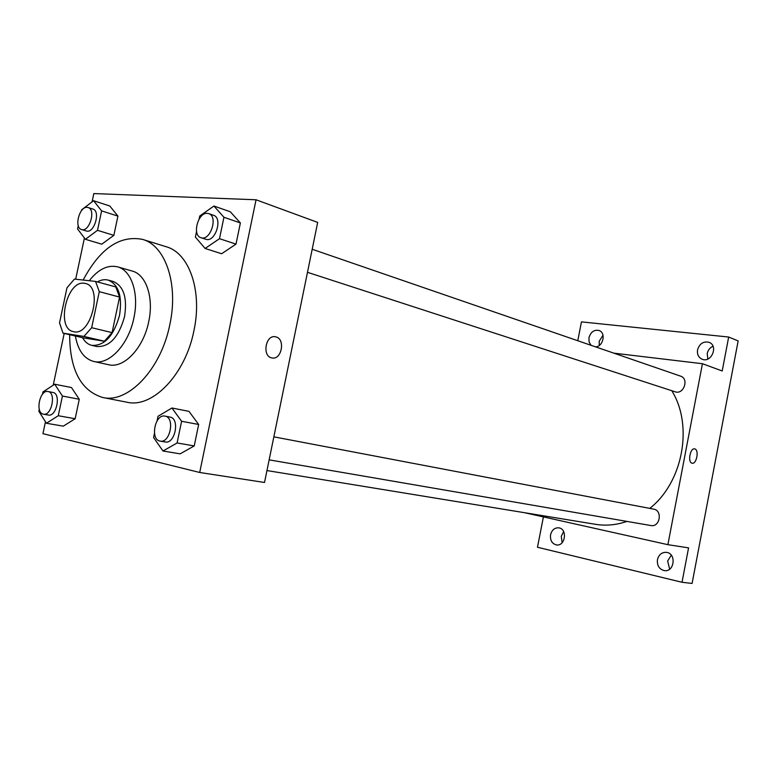 <?xml version="1.0" encoding="UTF-8"?>
<svg xmlns="http://www.w3.org/2000/svg" width="777" height="777" viewBox="0 0 777 777"><rect width="100%" height="100%" fill="white"/><g stroke="black" fill="none" stroke-linecap="round" stroke-linejoin="round"><path stroke-width="1.17" d="M84.275 283.265L85.509 283.498C103.506 286.946 90.86 337.111 73.378 331.624C55.691 328.603 66.628 280.128 84.275 283.265M66.968 287.82L59.528 322.902L62.995 333.139L83.926 336.441L91.667 327.709L99.281 291.666L95.552 281.42L74.456 279.079L66.968 287.82M91.667 327.709L112.092 332.624L119.571 297.067L99.281 291.666M119.571 297.067L115.792 286.936L95.552 281.42M112.092 332.624L104.361 341.22L83.926 336.441M62.995 333.139L83.372 337.869L104.361 341.22M82.527 337.674C84.887 341.88 87.976 344.444 91.803 345.377C104.487 346.018 113.733 336.004 119.532 315.336C122.455 296.377 118.687 284.635 108.246 280.108C104.759 279.196 101.136 279.798 97.387 281.915M108.246 280.108L113.209 281.478C123.669 286.004 127.447 297.708 124.543 316.608C118.755 337.199 109.518 347.173 96.814 346.523L91.803 345.377M75.398 336.023C77.943 350.33 84.052 358.809 93.726 361.47C108.916 365.511 128.661 344.58 133.897 317.89C139.248 293.648 131.468 270.299 117.57 266.851C107.741 264.607 98.31 269.23 89.258 280.72M93.726 361.47L108.625 364.724C123.844 368.764 143.56 348.086 148.718 321.659C154.011 297.659 146.163 274.504 132.226 271.047L117.57 266.851M69.648 334.683C69.813 369.813 80.847 390.753 102.729 397.494C128.088 403.729 161.14 369.153 169.833 324.572C178.7 284.168 165.511 245.571 142.57 239.394C119.775 234.965 99.971 248.523 83.158 280.041M142.57 239.394L166.229 246.746C189.238 252.962 202.603 291.025 193.91 330.74C185.421 374.563 152.486 408.459 127.049 402.233L102.729 397.494M154.477 433.343L153.593 437.577L162.995 451.01L180.147 453.846L194.231 445.92L198.669 424.485L188.966 411.363L171.94 408.003L158.032 416.278L157.071 420.872M39.287 409.304L38.86 411.286L46.416 423.261L63.306 426.155L75.165 418.735L79.273 399.261L71.465 387.538L54.691 384.217L42.968 391.929L42.482 394.25M45.464 421.765L42.939 433.663L199.708 472.484L256.051 199.776L93.832 193.57L92.074 201.855M84.421 237.995L75.68 279.215M64.19 333.42L53.215 385.188M196.552 231.391L195.377 237.034L205.118 248.475L221.649 253.729L235.994 244.114L240.375 222.95L230.342 211.8L213.937 206.031L199.757 216.006L199.116 219.075M78.263 225.66L77.564 228.962L85.402 239.297L101.768 244.182L113.86 235.353L117.919 216.113L109.829 206.022L93.58 200.719L81.624 209.829L81.42 210.79M199.708 472.484L264.52 482.478L317.686 222.407L256.051 199.776M275.913 336.897C285.674 338.976 281.682 360.275 271.969 357.935C261.83 356.594 265.491 334.401 275.456 336.791L275.913 336.897C285.664 338.976 281.672 360.275 271.96 357.935C261.83 356.585 265.491 334.401 275.447 336.791L275.913 336.897M671.765 390.705C693.511 425.417 682.993 482.371 649.766 508.391M626.913 521.406C616.394 525.029 605.963 526 595.619 524.329L266.958 470.561M273.854 436.839L653.768 509.149C662.839 510.576 659.877 527.505 650.893 525.534L269.143 459.858M312.199 249.262L680.565 376.136C689.354 378.729 683.682 395.027 675.116 391.793L307.488 272.319M524.543 512.703L667.88 544.677L702.437 363.714L613.82 353.156M702.437 363.714L722.212 370.979L728.671 337.033L738.15 340.928L692.093 583.43L682.021 582.274L688.568 547.872L667.88 544.677M694.774 448.921C699.319 449.776 696.639 464.423 692.152 463.209C687.47 462.684 690.083 447.659 694.638 448.892L694.774 448.921C699.319 449.776 696.629 464.423 692.152 463.209C687.47 462.684 690.083 447.659 694.638 448.892L694.764 448.921M728.671 337.033L581.458 321.882L577.777 340.734M543.405 516.909L537.48 547.261L682.021 582.274M657.459 559.634C658.828 554.584 661.829 552.156 666.452 552.36C676.66 553.36 674.465 572.348 664.335 570.609C659.207 569.269 656.915 565.607 657.459 559.634M550.572 534.751C551.884 529.963 554.603 527.651 558.731 527.836C567.754 528.778 565.355 546.581 556.41 544.92C551.961 543.677 550.019 540.287 550.572 534.751M697.561 349.864C699.562 343.599 703.399 341.084 709.042 342.317C718.638 345.61 711.489 363.209 702.185 359.246C698.513 357.537 696.969 354.399 697.561 349.864M591.044 345.309L589.083 341.967L588.956 337.713C590.743 331.973 594.084 329.555 598.98 330.478C606.215 332.614 603.292 346.678 595.58 346.872M563.636 531.614L561.276 536.315L562.14 542.686M603.001 335.217L599.193 341.307L599.29 345.425M713.004 346.241C709.945 347.649 708.022 350.087 707.235 353.545L707.828 359.013M671.27 555.167L667.647 561.023L669.648 569.162M85.402 239.297L97.504 230.332L101.612 210.878L93.58 200.719M88.102 207.527L92.822 209.032C100.981 211.043 94.134 233.984 86.286 230.973L81.556 229.536C73.883 227.797 79.273 206.391 87.141 207.342L88.102 207.527C96.251 209.528 89.394 232.537 81.556 229.536M101.768 244.182L113.86 235.353L97.504 230.332M113.86 235.353L117.919 216.113L101.612 210.878M117.919 216.113L109.829 206.022M46.416 423.261L58.265 415.734L62.432 396.047L54.691 384.217M48.009 391.521L52.943 392.463C61.315 393.609 56.556 417.094 48.359 415.044L43.473 414.18C34.936 413.199 39.714 389.384 48.009 391.521L48.067 391.53C56.439 392.676 51.661 416.229 43.473 414.18M63.306 426.155L75.165 418.735L58.265 415.734M75.165 418.735L79.273 399.261L62.432 396.047M79.273 399.261L71.465 387.538M205.118 248.475L219.493 238.685L223.941 217.269L213.937 206.031M208.702 213.617L213.471 215.258C223.242 217.948 215.18 243.007 205.769 239.258L200.981 237.704C191.88 235.412 197.902 212.267 207.304 213.354L208.702 213.617C218.473 216.307 210.392 241.453 200.981 237.704M221.649 253.729L235.994 244.114L219.493 238.685M235.994 244.114L240.375 222.95L223.941 217.269M240.375 222.95L230.342 211.8M162.995 451.01L177.098 442.968L181.604 421.26L171.94 408.003M165.006 416.122L170.056 417.084C180.157 418.531 175.107 444.337 165.171 441.967L160.198 441.113C149.854 439.908 154.934 413.607 165.006 416.122L165.103 416.142C175.204 417.579 170.134 443.482 160.198 441.113M180.147 453.846L194.231 445.92L177.098 442.968M194.231 445.92L198.669 424.485L181.604 421.26M198.669 424.485L188.966 411.363"/></g></svg>
